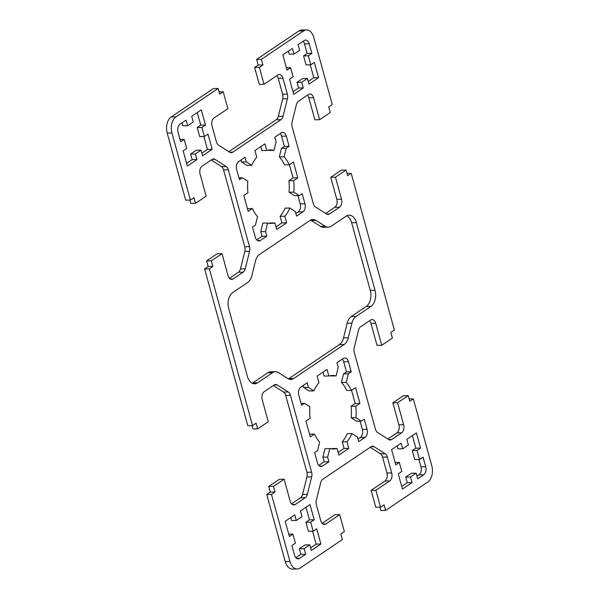 <?xml version="1.0" encoding="UTF-8"?>
<svg xmlns="http://www.w3.org/2000/svg" width="599" height="599" viewBox="0 0 599 599"><rect width="100%" height="100%" fill="white"/><g stroke="black" fill="none" stroke-linecap="round" stroke-linejoin="round"><path stroke-width="0.9" d="M310.589 220.103A12.25 7.742 -90.7 0 1 311.181 220.439L320.502 226.385A12.25 7.742 89.3 0 0 323.482 227.276L328.222 227.216A12.25 7.742 89.3 0 0 331.172 226.25L346.185 216.134A12.25 7.742 -90.7 0 1 349.135 215.168A12.25 7.742 -90.7 0 1 356.383 222.633L375.019 290.298A12.25 7.742 -90.7 0 1 371.036 306.359L356.023 316.467A12.25 7.742 89.3 0 0 351.92 323.146L348.274 337.829A12.25 7.742 -90.7 0 1 344.17 344.507L293.742 378.486A12.25 7.742 -90.7 0 1 290.792 379.452A12.25 7.742 -90.7 0 1 287.82 378.561L278.498 372.615A12.25 7.742 89.3 0 0 275.518 371.724A12.25 7.742 89.3 0 0 272.567 372.69L257.563 382.806A12.25 7.742 -90.7 0 1 254.612 383.772A12.25 7.742 -90.7 0 1 247.365 376.307L228.728 308.642A12.25 7.742 -90.7 0 1 232.712 292.582L247.716 282.473A12.25 7.742 89.3 0 0 251.827 275.795L255.466 261.112A12.25 7.742 -90.7 0 1 259.577 254.433L310.005 220.454A12.25 7.742 -90.7 0 1 312.955 219.489A12.25 7.742 -90.7 0 1 315.928 220.38L325.25 226.325A12.25 7.742 89.3 0 0 328.222 227.216M346.769 215.79A12.25 7.742 -90.7 0 1 351.635 222.693L370.272 290.358A12.25 7.742 -90.7 0 1 366.288 306.418L351.284 316.527A12.25 7.742 89.3 0 0 347.173 323.205L343.534 337.888A12.25 7.742 -90.7 0 1 339.423 344.567L288.995 378.546A12.25 7.742 -90.7 0 1 288.411 378.897M257.54 216.598A36.749 23.226 -90.7 0 1 252.299 208.527L248.166 211.312L243.815 195.521L247.949 192.743A36.749 23.226 -90.7 0 1 247.799 181.235L242.37 177.776L239.465 179.737L236.672 169.584A6.125 3.871 -90.7 0 1 238.664 161.558L245.043 157.26L246.316 161.88L251.745 165.339A36.749 23.226 -90.7 0 1 256.784 157.14L254.972 150.566L264.9 143.88L266.712 150.454A36.749 23.226 -90.7 0 1 270.344 149.952A36.749 23.226 -90.7 0 1 273.983 150.356L276.102 141.813L274.829 137.193L281.216 132.888A6.125 3.871 -90.7 0 1 282.691 132.409A6.125 3.871 -90.7 0 1 286.315 136.138L289.107 146.291L286.202 148.252L284.076 156.796A36.749 23.226 -90.7 0 1 289.324 164.86L293.458 162.082L297.808 177.866L293.675 180.651A36.749 23.226 -90.7 0 1 293.817 192.159L299.245 195.611L302.151 193.657L304.951 203.802A6.125 3.871 -90.7 0 1 302.959 211.836L296.572 216.134L295.3 211.507L289.871 208.048A36.749 23.226 -90.7 0 1 284.832 216.246L286.644 222.821L276.716 229.514L274.904 222.94A36.749 23.226 -90.7 0 1 271.28 223.434A36.749 23.226 -90.7 0 1 267.633 223.03L265.514 231.573L266.787 236.201L260.408 240.499A6.125 3.871 -90.7 0 1 258.933 240.985A6.125 3.871 -90.7 0 1 255.309 237.249L252.508 227.103L255.421 225.142L257.54 216.598M247.432 208.669L252.299 208.527M238.934 177.821L242.37 177.776M241.03 159.963L241.569 161.94L246.316 161.88M241.569 161.94L246.998 165.399L251.745 165.339M260.887 146.583L261.965 150.514L266.712 150.454M267.97 150.177A36.749 23.226 -90.7 0 1 269.236 150.424L273.983 150.356M280.205 133.57A6.125 3.871 -90.7 0 1 281.567 136.198L284.36 146.351L289.107 146.291M284.36 146.351L281.455 148.312L286.202 148.252M281.455 148.312L279.336 156.856L284.076 156.796M351.568 390.331L355.185 403.479L351.051 406.257A36.749 23.226 -90.7 0 1 351.201 417.765L356.63 421.224L361.369 421.164L364.282 419.203L367.075 429.356A6.125 3.871 -90.7 0 1 365.083 437.382L358.704 441.68L357.431 437.06L352.002 433.601A36.749 23.226 -90.7 0 1 346.963 441.8L348.775 448.374L338.847 455.06L337.035 448.486A36.749 23.226 -90.7 0 1 333.403 448.988A36.749 23.226 -90.7 0 1 329.764 448.576L327.638 457.127L328.918 461.747L322.532 466.052A6.125 3.871 -90.7 0 1 321.057 466.531A6.125 3.871 -90.7 0 1 317.433 462.802L314.64 452.649L317.545 450.688L319.664 442.144A36.749 23.226 -90.7 0 1 314.423 434.073L310.289 436.858L305.939 421.075L310.072 418.289A36.749 23.226 -90.7 0 1 309.93 406.781L304.502 403.322L301.589 405.283L298.796 395.138A6.125 3.871 -90.7 0 1 300.788 387.104L307.175 382.806L308.448 387.433L313.876 390.892L309.129 390.952L303.7 387.493L308.448 387.433M346.963 441.8L342.216 441.86A36.749 23.226 -90.7 0 0 347.255 433.661L352.002 433.601M342.216 441.86L344.028 448.434L348.775 448.374M344.028 448.434L338.113 452.417M331.03 448.823A36.749 23.226 -90.7 0 0 332.288 448.546L337.035 448.486M327.638 457.127L322.898 457.187L325.017 448.644L329.764 448.576M322.898 457.187L324.171 461.807L328.918 461.747M324.171 461.807L318.795 465.43M309.563 434.215L314.423 434.073M301.065 403.367L304.502 403.322M412.382 435.6L415.848 448.179L412.299 450.568L417.046 450.508L419.532 459.53L423.074 457.142L425.717 466.726A6.125 3.871 -90.7 0 1 423.725 474.752L417.698 478.811L416.14 473.173L410.465 476.999L412.022 482.637L402.446 489.084L398.253 473.861L401.802 471.473L399.316 462.45L395.767 464.839L391.574 449.617L401.15 443.163L402.7 448.801L408.376 444.982L406.826 439.344L416.395 432.89L420.588 448.119L417.046 450.508M415.848 448.179L420.588 448.119M412.299 450.568L414.785 459.59L419.532 459.53M418.971 459.538L420.97 466.786A6.125 3.871 -90.7 0 1 418.978 474.812L416.964 476.168M410.465 476.999L405.725 477.059L411.393 473.232L416.14 473.173M405.725 477.059L407.275 482.697L412.022 482.637M407.275 482.697L401.719 486.44M187.352 166.043L183.152 150.821L186.701 148.432L184.215 139.41L180.673 141.798L178.03 132.214A6.125 3.871 -90.7 0 1 180.022 124.188L186.049 120.122L187.607 125.768L193.275 121.941L191.725 116.303L201.301 109.849L205.494 125.079L201.945 127.467L204.431 136.49L207.98 134.101L212.173 149.323L202.597 155.777L201.047 150.132L195.371 153.958L196.921 159.596L187.352 166.043M180.029 139.462L184.215 139.41M182.036 122.832L182.86 125.827L187.607 125.768M310.806 64.819L314.355 62.431L318.548 77.653L308.972 84.107L307.422 78.469L301.746 82.288L303.304 87.926L293.727 94.38L289.534 79.15L293.076 76.762L290.59 67.739L287.048 70.128L282.855 54.906L292.432 48.459L293.982 54.097L299.657 50.271L298.1 44.633L304.127 40.575A6.125 3.871 -90.7 0 1 305.602 40.088A6.125 3.871 -90.7 0 1 309.226 43.824L311.869 53.408L308.32 55.797L310.806 64.819L306.059 64.879L303.581 55.857L308.32 55.797M310.252 64.827L313.801 77.713L318.548 77.653M313.801 77.713L308.245 81.457M301.746 82.288L296.999 82.348L302.675 78.529L307.422 78.469M296.999 82.348L298.557 87.986L303.304 87.926M298.557 87.986L293.001 91.729M286.404 67.792L290.59 67.739M304.09 548.669L299.343 548.729L305.018 544.903L309.765 544.843L304.09 548.669L305.647 554.307L299.612 558.365A6.125 3.871 -90.7 0 1 298.137 558.852A6.125 3.871 -90.7 0 1 294.513 555.116L291.878 545.532L295.419 543.143L292.941 534.121L289.392 536.509L285.199 521.287L294.775 514.833L296.325 520.471L302.001 516.652L300.443 511.014L310.02 504.56L314.213 519.79L310.664 522.178L313.15 531.201L316.699 528.812L320.892 544.034L311.315 550.481L309.765 544.843M299.343 548.729L300.9 554.367L305.647 554.307M300.9 554.367L295.884 557.744M288.748 534.173L292.941 534.121M346.102 170.064L335.462 177.229L341.52 199.22A6.125 3.871 -90.7 0 1 339.528 207.247L329.54 213.978A6.125 3.871 -90.7 0 1 328.065 214.464A6.125 3.871 -90.7 0 1 326.575 214.015L315.448 206.925A6.125 3.871 -90.7 0 1 313.314 203.638L292.132 126.748A6.125 3.871 -90.7 0 1 292.072 122.061L296.423 104.548A6.125 3.871 -90.7 0 1 298.474 101.209L308.47 94.477A6.125 3.871 -90.7 0 1 309.945 93.991A6.125 3.871 -90.7 0 1 313.569 97.727L319.626 119.718L330.259 112.545L328.709 106.907L332.25 104.518L313.771 37.423A12.25 7.742 89.3 0 0 306.523 29.95A12.25 7.742 89.3 0 0 303.573 30.923L261.374 59.346L262.931 64.984L259.382 67.38L264.047 84.294L277.869 74.972A6.125 3.871 -90.7 0 1 279.351 74.493A6.125 3.871 -90.7 0 1 282.968 78.222L287.348 94.118A6.125 3.871 -90.7 0 1 287.408 98.805L283.057 116.318A6.125 3.871 -90.7 0 1 281.006 119.658L232.652 152.236A6.125 3.871 -90.7 0 1 231.177 152.723A6.125 3.871 -90.7 0 1 229.694 152.273L218.568 145.183A6.125 3.871 -90.7 0 1 216.426 141.896L212.053 126.007A6.125 3.871 -90.7 0 1 214.045 117.981L227.875 108.659L223.217 91.744L219.668 94.133L218.118 88.495L175.919 116.925A12.25 7.742 89.3 0 0 171.935 132.978L190.415 200.081L193.964 197.692L195.514 203.331L206.153 196.165L200.096 174.174A6.125 3.871 -90.7 0 1 202.088 166.14L212.083 159.409A6.125 3.871 -90.7 0 1 213.558 158.922A6.125 3.871 -90.7 0 1 215.041 159.371L226.167 166.462A6.125 3.871 -90.7 0 1 228.309 169.749L249.483 246.638A6.125 3.871 -90.7 0 1 249.543 251.325L245.201 268.846A6.125 3.871 -90.7 0 1 243.142 272.186L233.153 278.917A6.125 3.871 -90.7 0 1 231.678 279.404A6.125 3.871 -90.7 0 1 228.054 275.667L221.997 253.677L217.25 253.736L206.61 260.902L208.167 266.54L204.618 268.929L247.799 425.687L252.546 425.627L256.087 423.238L257.645 428.877L268.277 421.711L262.22 399.72A6.125 3.871 -90.7 0 1 264.219 391.694L274.207 384.962A6.125 3.871 -90.7 0 1 275.682 384.476A6.125 3.871 -90.7 0 1 277.172 384.925L288.299 392.016A6.125 3.871 -90.7 0 1 290.433 395.303L311.615 472.192A6.125 3.871 -90.7 0 1 311.675 476.879L307.324 494.392A6.125 3.871 -90.7 0 1 305.273 497.732L295.277 504.463A6.125 3.871 -90.7 0 1 293.802 504.95A6.125 3.871 -90.7 0 1 290.178 501.213L284.121 479.222L273.488 486.395L275.038 492.034L271.489 494.422L289.976 561.518A12.25 7.742 89.3 0 0 297.224 568.99A12.25 7.742 89.3 0 0 300.174 568.017L342.366 539.594L340.816 533.949L344.365 531.56L339.7 514.646L325.871 523.968A6.125 3.871 -90.7 0 1 324.396 524.447A6.125 3.871 -90.7 0 1 320.772 520.711L316.399 504.822A6.125 3.871 -90.7 0 1 316.339 500.135L320.682 482.622A6.125 3.871 -90.7 0 1 322.741 479.282L371.088 446.704A6.125 3.871 -90.7 0 1 372.563 446.218A6.125 3.871 -90.7 0 1 374.053 446.667L385.179 453.757A6.125 3.871 -90.7 0 1 387.313 457.044L391.694 472.933A6.125 3.871 -90.7 0 1 389.702 480.96L375.873 490.281L380.53 507.196L384.079 504.807L385.629 510.445L427.828 482.015A12.25 7.742 89.3 0 0 431.812 465.962L413.325 398.859L409.783 401.248L408.226 395.61L397.594 402.775L403.651 424.766A6.125 3.871 -90.7 0 1 401.659 432.8L391.664 439.531A6.125 3.871 -90.7 0 1 390.189 440.01A6.125 3.871 -90.7 0 1 388.699 439.569L377.572 432.478A6.125 3.871 -90.7 0 1 375.438 429.191L354.256 352.302A6.125 3.871 -90.7 0 1 354.204 347.615L358.546 330.094A6.125 3.871 -90.7 0 1 360.598 326.755L370.594 320.023A6.125 3.871 -90.7 0 1 372.069 319.537A6.125 3.871 -90.7 0 1 375.693 323.273L381.75 345.264L392.39 338.098L390.833 332.46L394.382 330.071L351.201 173.313L347.66 175.702L346.102 170.064L341.355 170.123L330.723 177.289L336.78 199.28A6.125 3.871 -90.7 0 1 334.781 207.306L325.676 213.446M351.201 173.313L347.016 173.366M335.462 177.229L330.723 177.289M307.452 95.159A6.125 3.871 -90.7 0 1 308.822 97.787L314.879 119.778L319.626 119.718M306.523 29.95L301.776 30.01A12.25 7.742 89.3 0 0 298.826 30.983L256.634 59.406L258.184 65.051L254.635 67.44L259.3 84.354L264.047 84.294M261.374 59.346L256.634 59.406M262.931 64.984L258.184 65.051M259.382 67.38L254.635 67.44M276.858 75.654A6.125 3.871 -90.7 0 1 278.228 78.289L282.601 94.178A6.125 3.871 -90.7 0 1 282.661 98.865L278.318 116.378A6.125 3.871 -90.7 0 1 276.259 119.718L228.796 151.697M223.217 91.744L219.024 91.797M218.118 88.495L213.371 88.555L171.172 116.985A12.25 7.742 89.3 0 0 167.188 133.038L185.675 200.141L190.415 200.081M189.861 200.088L190.774 203.39L195.514 203.331M211.2 160.008L221.428 166.522A6.125 3.871 -90.7 0 1 223.562 169.809L244.744 246.698A6.125 3.871 -90.7 0 1 244.796 251.385L240.454 268.906A6.125 3.871 -90.7 0 1 238.402 272.246L229.417 278.295M221.997 253.677L211.357 260.842L206.61 260.902M211.357 260.842L212.915 266.48L208.167 266.54M212.915 266.48L209.365 268.869L204.618 268.929M209.365 268.869L252.546 425.627M275.518 371.724L270.778 371.784A12.25 7.742 89.3 0 0 267.828 372.75L252.815 382.866A12.25 7.742 -90.7 0 1 252.231 383.21M279.336 156.856A36.749 23.226 -90.7 0 1 284.577 164.927L289.324 164.86M267.633 223.03L262.894 223.09L260.767 231.633L262.04 236.261L256.672 239.877M262.04 236.261L266.787 236.201M260.767 231.633L265.514 231.573M268.899 223.277A36.749 23.226 -90.7 0 0 270.164 223L274.904 222.94M289.871 208.048L285.124 208.108A36.749 23.226 -90.7 0 1 280.092 216.306L281.897 222.88L275.989 226.864M281.897 222.88L286.644 222.821M280.092 216.306L284.832 216.246M297.935 195.633L300.204 203.862A6.125 3.871 -90.7 0 1 298.212 211.896L295.846 213.484M289.437 164.785L293.061 177.925L288.928 180.711A36.749 23.226 -90.7 0 1 289.07 192.219L294.498 195.678L299.245 195.611M289.07 192.219L293.817 192.159M288.928 180.711L293.675 180.651M293.061 177.925L297.808 177.866M303.154 385.516L303.7 387.493M360.066 421.179L362.328 429.416A6.125 3.871 -90.7 0 1 360.336 437.442L357.97 439.037M351.201 417.765L355.948 417.705L361.369 421.164M351.051 406.257L355.799 406.197A36.749 23.226 -90.7 0 1 355.948 417.705M355.185 403.479L359.932 403.419L355.799 406.197M342.329 359.123A6.125 3.871 -90.7 0 1 343.691 361.751L346.492 371.897L343.579 373.858L341.46 382.402A36.749 23.226 -90.7 0 1 346.701 390.473L351.448 390.413L355.581 387.628L359.932 403.419M341.46 382.402L346.207 382.342A36.749 23.226 -90.7 0 1 351.448 390.413M343.579 373.858L348.326 373.798L346.207 382.342M346.492 371.897L351.231 371.837L348.326 373.798M330.101 375.723A36.749 23.226 -90.7 0 1 331.367 375.97L336.106 375.91L338.233 367.367L336.96 362.739L343.339 358.442A6.125 3.871 -90.7 0 1 344.814 357.955A6.125 3.871 -90.7 0 1 348.438 361.691L351.231 371.837M323.011 372.136L324.096 376.06L328.836 376A36.749 23.226 -90.7 0 1 332.467 375.498A36.749 23.226 -90.7 0 1 336.106 375.91M313.876 390.892A36.749 23.226 -90.7 0 1 318.908 382.694L317.103 376.12L327.032 369.426L328.836 376M397.13 445.873L397.953 448.868L402.7 448.801M395.123 462.503L399.316 462.45M201.047 150.132L196.3 150.199L190.624 154.018L192.174 159.656L186.618 163.4M192.174 159.656L196.921 159.596M190.624 154.018L195.371 153.958M203.877 136.497L207.426 149.383L201.87 153.127M207.426 149.383L212.173 149.323M205.494 125.079L200.747 125.139L197.198 127.527L199.684 136.55L204.431 136.49M197.198 127.527L201.945 127.467M197.281 112.56L200.747 125.139M303.116 41.256A6.125 3.871 -90.7 0 1 304.487 43.884L307.122 53.468L303.581 55.857M307.122 53.468L311.869 53.408M288.411 51.162L289.235 54.157L293.982 54.097M312.596 531.208L316.145 544.094L310.589 547.838M316.145 544.094L320.892 544.034M305.999 507.271L309.466 519.85L305.924 522.238L308.41 531.261L313.15 531.201M305.924 522.238L310.664 522.178M309.466 519.85L314.213 519.79M296.325 520.471L291.578 520.531L290.755 517.543M251.984 425.634L252.898 428.936L257.645 428.877M273.324 385.554L283.552 392.075A6.125 3.871 -90.7 0 1 285.686 395.362L306.868 472.252A6.125 3.871 -90.7 0 1 306.928 476.939L302.577 494.452A6.125 3.871 -90.7 0 1 300.526 497.791L291.548 503.841M284.121 479.222L279.374 479.282L268.741 486.455L270.291 492.093L266.75 494.482L285.229 561.577A12.25 7.742 89.3 0 0 292.477 569.05L297.224 568.99M273.488 486.395L268.741 486.455M275.038 492.034L270.291 492.093M271.489 494.422L266.75 494.482M339.7 514.646L334.953 514.706L322.142 523.346M370.204 447.303L380.432 453.817A6.125 3.871 -90.7 0 1 382.574 457.104L386.947 472.993A6.125 3.871 -90.7 0 1 384.955 481.019L371.125 490.341L375.783 507.256L380.53 507.196M375.873 490.281L371.125 490.341M379.976 507.203L380.882 510.505L385.629 510.445M413.325 398.859L409.139 398.912M408.226 395.61L403.486 395.669L392.847 402.835L398.904 424.826A6.125 3.871 -90.7 0 1 396.912 432.86L387.8 438.992M397.594 402.775L392.847 402.835M369.583 320.705A6.125 3.871 -90.7 0 1 370.946 323.333L377.003 345.324L381.75 345.264M320.502 226.385L325.25 226.325M351.635 222.693L356.383 222.633M370.272 290.358L375.019 290.298M366.288 306.418L371.036 306.359M351.284 316.527L356.023 316.467M347.173 323.205L351.92 323.146M343.534 337.888L348.274 337.829M339.423 344.567L344.17 344.507M288.995 378.546L293.742 378.486M281.567 136.198L286.315 136.138M319.574 466.089L322.532 466.052M420.97 466.786L425.717 466.726M418.978 474.812L423.725 474.752M296.655 558.403L299.612 558.365M341.52 199.22L336.78 199.28M339.528 207.247L334.781 207.306M329.54 213.978L326.575 214.015M313.569 97.727L308.822 97.787M303.573 30.923L298.826 30.983M282.968 78.222L278.228 78.289M287.348 94.118L282.601 94.178M287.408 98.805L282.661 98.865M283.057 116.318L278.318 116.378M281.006 119.658L276.259 119.718M232.652 152.236L229.694 152.273M175.919 116.925L171.172 116.985M171.935 132.978L167.188 133.038M215.041 159.371L212.083 159.409M226.167 166.462L221.428 166.522M228.309 169.749L223.562 169.809M249.483 246.638L244.744 246.698M249.543 251.325L244.796 251.385M245.201 268.846L240.454 268.906M243.142 272.186L238.402 272.246M233.153 278.917L230.188 278.954M267.828 372.75L272.567 372.69M311.181 220.439L315.928 220.38M257.563 382.806L252.815 382.866M257.443 240.536L260.408 240.499M298.212 211.896L302.959 211.836M300.204 203.862L304.951 203.802M360.336 437.442L365.083 437.382M362.328 429.416L367.075 429.356M343.691 361.751L348.438 361.691M304.487 43.884L309.226 43.824M277.172 384.925L274.207 384.962M288.299 392.016L283.552 392.075M290.433 395.303L285.686 395.362M311.615 472.192L306.868 472.252M311.675 476.879L306.928 476.939M307.324 494.392L302.577 494.452M305.273 497.732L300.526 497.791M295.277 504.463L292.319 504.5M289.976 561.518L285.229 561.577M325.871 523.968L322.913 524.005M374.053 446.667L371.088 446.704M385.179 453.757L380.432 453.817M387.313 457.044L382.574 457.104M391.694 472.933L386.947 472.993M389.702 480.96L384.955 481.019M403.651 424.766L398.904 424.826M401.659 432.8L396.912 432.86M391.664 439.531L388.699 439.569M375.693 323.273L370.946 323.333"/></g></svg>

